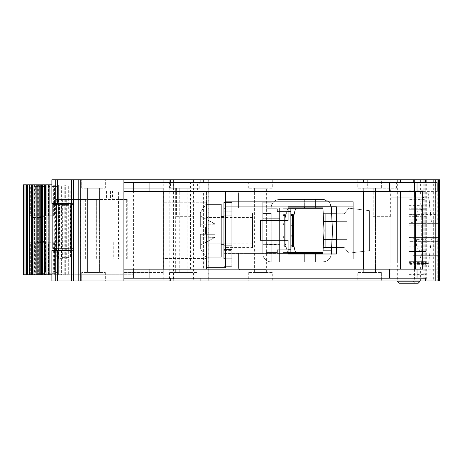 <?xml version="1.0" encoding="UTF-8"?>
<svg xmlns="http://www.w3.org/2000/svg" width="463" height="463" viewBox="0 0 463 463"><rect width="100%" height="100%" fill="white"/><g stroke="black" fill="none" stroke-linecap="round" stroke-linejoin="round"><path stroke-width="0.35" stroke-dasharray="2.31 1.74" d="M126.683 199.455L96.101 199.455L96.101 259.048L96.356 199.455L87.929 199.455L87.929 259.048L96.356 259.048L96.35 199.455L96.107 259.048L127.273 259.048L126.683 259.048L126.683 199.455L118.418 199.455L118.418 191.022L110.431 191.022L110.431 199.455L83.872 199.455L83.872 259.048L118.042 259.048L118.042 241.055L119.801 241.055L119.801 259.048L121.914 259.048L118.545 259.048L118.545 199.455M118.042 241.055L111.982 241.055L111.982 259.048L118.042 259.048M111.982 241.055L119.801 241.055M119.801 259.048L113.742 259.048L113.742 241.055M113.742 259.048L111.982 259.048M108.058 199.455L115.165 199.455L112.515 199.455L112.515 191.022L106.467 191.022L106.467 199.455L72.998 199.455L108.058 199.455M62.349 259.048L66.313 259.048L61.839 259.048L61.839 199.455L66.313 199.455L62.349 199.455L62.349 259.048L56.752 259.048L83.872 259.048M61.839 259.048L72.124 259.048L57.829 259.048L57.829 199.455L56.04 199.455L56.04 203.39L56.046 199.455L87.929 199.455M68.918 257.364L61.44 257.364L68.918 257.364M87.929 259.048L56.046 259.048L56.046 250.616L56.04 259.048L57.829 259.048M68.918 205.636L61.44 205.636L68.918 205.636M40.269 241.055L40.269 217.442L31.542 217.442L31.496 184.835L37.26 184.835L37.26 217.442L43.024 217.442L42.503 217.442L42.503 241.055L43.024 241.055L37.26 241.055L37.26 274.791L31.496 274.791L31.542 241.055L40.269 241.055L40.669 242.745L38.84 242.745L39.025 271.978L37.931 273.668L36.623 273.668L43.609 273.668L44.888 271.978L44.888 242.745L61.596 242.745L61.596 274.791L37.26 274.791M56.88 242.745L56.88 271.978L55.213 273.668L46.08 273.668L44.413 271.978L44.413 242.745L44.072 242.745L61.596 242.745M37.26 184.835L46.08 184.835L44.413 186.52L44.361 215.793L48.493 215.758L48.493 184.835L43.609 184.835L45.779 186.52L44.02 184.835L45.779 186.52L45.779 215.758L38.007 215.793L35.084 215.758L35.35 186.52L36.623 184.835L31.542 184.835M44.703 184.835L38.805 184.835L38.828 274.791L44.407 274.791L44.407 184.835L48.731 184.835L48.725 274.791L44.407 274.791L44.703 274.791L44.963 184.835L44.471 184.835L44.703 274.791M38.805 184.835L38.805 274.791L38.805 184.835M64.212 184.835L58.616 184.835L58.616 274.791L64.212 274.791L64.212 184.835L69.062 184.835L69.062 274.791L68.293 274.791L68.293 184.835M58.616 184.835L58.639 274.791L54.316 274.791L54.316 184.835L58.639 184.835L58.616 274.791L58.639 184.835M54.316 184.835L48.69 184.835L48.69 274.791L54.316 274.791M48.69 184.835L48.69 274.791L48.69 184.835M77.217 199.455L69.132 199.455L77.217 199.455L77.217 191.022L73.831 191.022L73.831 199.455M61.839 199.455L57.829 199.455M83.872 199.455L62.349 199.455M110.431 199.455L106.467 199.455M112.515 199.455L118.418 199.455M110.431 191.022L106.467 191.022M118.418 191.022L112.515 191.022M118.545 259.048L126.683 259.048M73.061 199.455L73.061 191.022L69.132 191.022L69.132 199.455M73.061 191.022L77.217 191.022M73.681 248.365L73.681 204.513L59.519 204.513L59.519 248.365L73.681 248.365L67.013 248.365L67.013 204.513L73.681 204.513M73.831 191.022L69.132 191.022M70.787 191.022L70.787 199.455M54.819 203.39L54.819 184.835L66.001 184.835L66.001 204.513L67.013 204.513M66.001 204.513L52.846 204.513M56.04 204.513L59.519 204.513M56.04 248.365L59.519 248.365M67.013 248.365L52.846 248.365M66.001 248.365L66.001 274.791L54.819 274.791L54.819 250.616M69.062 274.791L66.001 274.791M68.894 274.791L68.894 184.835L66.001 184.835M51.92 274.791L54.819 274.791M54.819 184.835L51.92 184.835M36.623 184.835L37.931 184.835L38.007 186.52L39.025 186.52L37.931 184.835L44.02 184.835M55.213 184.835L61.596 184.835L61.596 215.758L56.88 215.758L56.88 186.52L55.213 184.835L54.009 184.835L54.443 186.52L53.355 186.52L54.009 184.835L46.057 184.835L44.876 186.52L44.888 215.758L45.779 215.758M61.596 184.835L48.493 184.835M23.15 184.835L38.828 184.835L38.828 274.791L23.15 274.791M29.262 184.835L29.806 184.835L29.314 184.835L29.314 274.791L29.806 274.791L29.262 274.791M36.832 184.835L37.364 184.835L36.884 184.835L36.884 274.791L37.364 274.791L36.832 274.791M31.542 274.791L61.596 274.791M68.293 274.791L64.212 274.791M43.609 184.835L44.888 186.52L44.361 186.52L46.057 184.835L44.413 186.52M61.596 215.758L48.493 215.758M44.072 242.745L38.284 242.635L38.284 274.791M48.493 274.791L48.493 242.745M30.656 274.791L30.656 242.635L35.35 242.745L35.35 271.978L36.623 273.668M40.669 242.745L44.679 242.745L43.024 241.055L43.024 217.442L44.367 215.793L44.361 186.52L44.361 215.793L44.679 215.758L38.84 215.758M45.721 215.758L45.721 186.52L44.888 186.52L44.876 215.758L56.88 215.758M42.503 217.442L42.654 216.881L44.245 215.758M44.245 242.745L42.654 241.622L42.503 241.055M41.919 215.758L41.051 216.881L41.051 241.622L42.654 241.622M44.402 215.758L38.284 215.868L37.26 217.442M38.284 184.835L38.284 215.868M31.542 217.442L30.656 215.868L30.656 184.835M40.669 215.758L40.269 217.442M30.656 215.868L35.084 215.758M35.35 271.978L38.007 271.978L38.007 242.71L38.84 242.745M38.007 242.71L35.084 242.745M30.656 242.635L31.542 241.055M37.26 241.055L38.284 242.635M56.88 271.978L54.443 271.978L54.009 273.668L46.057 273.668L44.361 271.978L44.876 271.978L46.051 273.668L44.413 271.978M54.443 242.745L54.443 271.978L53.355 271.978L54.009 273.668L55.213 273.668M44.888 242.745L45.721 242.745L45.721 271.978L44.888 271.978L44.876 242.745M43.609 273.668L45.513 271.978L45.721 242.745M45.513 242.745L39.025 242.745M36.016 242.745L35.35 242.745M44.02 273.668L45.779 271.978L38.007 271.978L37.931 273.668L44.02 273.668L45.779 271.978L45.779 242.745M41.919 242.745L41.051 241.622L40.188 241.622M44.413 215.758L44.072 215.758M35.35 215.758L36.016 215.758M425.798 221.1L425.798 209.293L425.798 223.345L408.927 223.345L408.927 216.678L425.798 216.678L425.792 184.835L408.927 184.835L408.927 275.913L408.927 237.403L438.166 237.403L438.166 223.345L425.798 223.345L425.798 221.1L416.469 221.1L408.927 223.461L408.927 209.293L408.927 251.461L408.927 223.461M408.927 216.678L408.927 184.835M424.49 197.209L408.927 197.203L425.798 197.267L425.798 223.345L438.166 223.345L438.166 237.403L425.798 237.403L425.798 251.461L425.798 239.655L416.469 239.655L408.927 237.287M416.469 239.655L416.469 246.119C416.885 249.337 419.056 251.12 422.985 251.461L425.798 251.461M408.927 246.166L438.166 246.166L438.166 237.403L408.927 237.403L408.927 241.622L438.166 241.622L408.927 241.622L408.927 264.668L408.927 196.081L408.927 223.345L438.166 223.345L438.166 237.403L420.173 237.403L420.173 255.113C420.456 260.287 421.897 263.1 424.49 263.545L425.798 263.482L425.792 261.34L408.927 261.34L425.792 261.34L425.792 275.913L425.798 244.076L408.927 244.076M408.927 209.01L408.927 251.739L408.927 209.01L425.792 209.01L408.927 209.01M438.166 246.166L438.166 255.674L425.792 255.674L425.792 264.668L408.927 264.668L414.547 264.668L414.547 196.081L425.792 196.081L425.792 205.074L438.166 205.074L438.166 214.583L408.927 214.583M414.547 196.081L425.792 196.081L425.792 205.074L412.863 205.074L438.166 205.074L438.166 255.674L412.863 255.674L412.863 205.074M408.927 219.132L438.166 219.132L408.927 219.132M422.985 251.461L408.927 251.461L422.985 251.461M408.927 209.293L422.985 209.293L408.927 209.293M425.798 209.293L422.985 209.293C419.056 209.635 416.885 211.412 416.469 214.635L416.469 221.1M425.798 239.655L425.798 244.076M408.927 244.875L425.792 244.875L425.792 251.739L408.927 251.739L425.792 251.739L425.792 209.01L425.792 215.88L408.927 215.88M408.927 225.799L425.792 225.799L425.792 215.88M425.792 225.799L425.792 234.955L408.927 234.955M425.792 244.875L425.792 234.955M425.792 184.835L425.792 199.408L408.927 199.408L425.792 199.408L425.798 197.267M425.798 216.678L425.798 223.345L420.173 223.345L438.166 223.345L438.166 214.583M412.863 255.674L425.792 255.674L425.792 264.668L414.547 264.668M424.392 263.545L408.927 263.545L424.392 263.545M424.392 197.203C421.845 197.742 420.445 200.554 420.173 205.636L420.173 223.345M425.798 263.482L425.798 237.403L420.173 237.403M421.295 205.074L421.295 255.674M262.747 230.655L262.747 212.945L262.747 247.803L262.747 212.945L262.747 247.803L262.747 230.655L262.747 244.337L271.179 244.337L262.747 244.337L262.747 253.429A8.432 8.432 0 0 0 271.179 261.861L322.908 261.861L271.179 261.861L279.617 261.861L271.179 261.861L279.617 261.861L271.179 261.861L271.179 244.337L271.179 261.861A8.432 8.432 0 0 1 262.747 253.429A8.432 8.432 0 0 0 271.179 261.861A8.432 8.432 0 0 1 262.747 253.429L262.747 230.655M271.179 230.655L271.179 212.945L271.179 247.803L271.179 213.507L271.179 244.337L279.617 244.337L262.747 244.337L279.617 244.782L271.179 244.782L271.179 212.945L271.179 230.655M279.617 230.655L279.617 243.023L279.617 230.655M304.353 253.429L279.617 253.429L279.617 261.861L271.179 261.861A8.432 8.432 0 0 1 262.747 253.429L262.747 202.267L271.179 202.267L271.179 207.887L271.179 202.267L262.747 202.267L271.179 202.267L271.179 207.887L271.179 202.267L262.747 202.267L262.747 253.429A8.432 8.432 0 0 0 271.179 261.861L322.908 261.861A8.432 8.432 0 0 0 331.329 253.84C330.611 258.713 327.804 261.387 322.908 261.861A8.432 8.432 0 0 0 331.329 253.84A8.432 8.432 0 0 1 322.908 261.861L315.598 261.861L315.598 253.429L315.598 261.861L304.353 261.861L304.353 253.429L279.617 253.429L279.617 207.887L304.353 207.887L304.353 199.455L279.617 199.455A8.432 8.432 0 0 0 271.179 207.887A8.432 8.432 0 0 1 279.617 199.455A8.432 8.432 0 0 0 271.179 207.887A8.432 8.432 0 0 1 279.617 199.455L322.908 199.455A8.432 8.432 0 0 1 331.329 207.47A8.432 8.432 0 0 0 322.908 199.455C327.804 199.929 330.611 202.603 331.329 207.47L332.451 230.238L331.329 207.47A8.432 8.432 0 0 0 322.908 199.455L279.617 199.455L322.908 199.455L315.598 199.455L315.598 207.887L322.908 207.887L324.031 230.655L322.908 253.429L323.197 247.526L331.641 247.526L331.329 253.84L332.451 231.072A8.432 8.432 0 0 0 332.451 230.238L331.329 207.47A8.432 8.432 0 0 0 322.908 199.455A8.432 8.432 0 0 1 331.329 207.47A8.432 8.432 0 0 0 322.908 199.455L328.417 201.503L331.265 206.764L288.044 206.764L288.044 220.538L288.044 206.764L336.398 206.764L336.404 253.99L288.05 253.99L288.05 253.429L279.617 253.429L279.617 207.887L322.908 207.887L315.598 207.887L315.598 199.455L322.908 199.455L304.353 199.455L304.353 206.764M304.353 253.99L304.353 261.861L271.179 261.861L279.617 261.861L271.179 261.861L279.617 261.861L279.617 207.887L288.044 207.887L288.044 206.764L225.643 206.764L225.643 191.584L203.407 191.584L203.407 269.171L408.927 269.171L408.927 191.584L414.489 191.584L414.489 197.203L414.489 191.584L437.24 191.584L437.24 221.945L431.412 221.945L428.605 197.203L414.489 197.203L428.605 197.203L429.242 202.829L439.85 202.829L429.242 202.829L428.605 193.829L414.489 194.032L428.605 193.829L431.412 221.945L439.815 221.945L439.815 202.829M331.502 250.333L323.058 250.333L331.502 250.333L331.329 253.84A8.432 8.432 0 0 1 322.908 261.861A8.432 8.432 0 0 0 331.329 253.84C330.611 258.713 327.804 261.387 322.908 261.861A8.432 8.432 0 0 0 331.329 253.84L332.451 231.072L331.641 247.526L323.197 247.526L325.715 247.526L323.197 247.526L325.715 247.526L323.197 247.526L325.715 247.526L323.197 247.526L325.715 247.526L323.197 247.526L325.715 247.526L325.715 213.79L323.197 213.79L325.715 213.79L323.197 213.79L324.031 230.655L323.197 247.526L325.715 247.526L325.715 213.79L323.197 213.79L325.715 213.79L323.197 213.79L324.031 230.655L323.197 247.526L325.715 247.526L325.715 213.79L323.197 213.79L325.715 213.79L323.197 213.79L324.031 230.655L323.197 213.79L324.031 230.655L323.197 213.79L324.031 230.655L323.197 247.526L324.031 230.655L323.197 247.526L324.031 230.655L323.197 247.526L324.031 230.655L323.197 247.526L325.715 247.526L323.197 247.526L325.715 247.526L323.197 247.526L325.715 247.526L323.197 247.526L325.715 247.526L323.197 247.526L325.715 247.526L325.715 213.79L325.715 247.526L323.197 247.526L324.031 230.655L323.197 213.79L325.715 213.79L325.715 247.526L325.715 213.79L325.715 247.526L323.197 247.526L324.031 230.655L323.197 213.79L325.715 213.79L325.715 247.526L325.715 213.79L325.715 247.526L323.197 247.526L324.031 230.655L322.908 253.429L323.058 250.333L331.502 250.333L331.329 253.84L331.502 250.333L323.058 250.333L322.908 253.429L279.617 253.429L279.617 207.887L322.908 207.887L324.031 230.655L323.197 213.79L324.031 230.655L323.197 213.79L325.715 213.79L325.715 247.526L325.715 213.79L323.197 213.79L325.715 213.79L325.715 247.526L325.715 213.79L323.197 213.79L325.715 213.79L325.715 247.526L325.715 213.79L323.197 213.79L325.715 213.79L325.715 247.526L325.715 213.79L323.197 213.79L325.715 213.79L325.715 247.526L325.715 213.79L323.197 213.79L325.715 213.79L325.715 247.526L325.715 213.79L323.197 213.79L331.641 213.79L323.197 213.79L324.031 230.655L323.197 213.79L324.031 230.655L323.197 213.79L324.031 230.655L323.197 213.79L324.031 230.655L323.197 213.79L324.031 230.655L323.197 213.79L325.715 213.79L325.715 247.526L323.197 247.526L324.031 230.655L323.197 247.526L324.031 230.655L323.197 247.526L324.031 230.655L323.197 247.526L324.031 230.655L323.197 247.526L324.031 230.655L323.197 247.526L324.031 230.655L323.197 247.526L324.031 230.655L322.908 207.887L304.353 207.887M279.617 244.782L279.617 244.337L279.617 244.782L271.179 244.782L271.179 261.861L271.179 244.782L279.617 244.782L279.617 253.429L279.617 244.337L271.179 244.337L279.617 244.337L279.617 261.861L279.617 244.782M323.585 221.661L332.029 221.661L323.585 221.661L323.197 213.79L324.031 230.655L323.585 221.661L347.082 221.661L347.082 239.655L323.585 239.655L347.082 239.655L332.029 239.655L331.641 247.526L344.269 247.526L331.641 247.526L344.269 247.526L348.766 253.145L369.572 250.616L369.572 210.7L348.766 208.171L344.269 213.79L331.641 213.79L344.269 213.79L348.766 208.171L344.269 213.79L331.641 213.79L332.029 221.661L347.082 221.661L347.082 239.655L336.398 239.655M332.451 231.072A8.432 8.432 0 0 0 332.451 230.238A8.432 8.432 0 0 1 332.451 231.072M315.598 207.887L315.598 199.455L315.598 207.887L322.908 207.887L323.058 210.978L331.502 210.978L323.058 210.978L331.502 210.978L331.329 207.47M336.398 247.526L344.269 247.526L348.766 253.145L369.572 250.616L369.572 210.7L348.766 208.171L369.572 210.7L348.766 208.171L344.269 213.79L336.393 213.79M284.676 246.958L284.676 245.836L284.676 246.958A1.123 1.123 0 0 0 285.798 245.836A1.123 1.123 0 0 1 284.676 246.958L284.676 245.836L284.676 246.958A1.123 1.123 0 0 0 285.798 245.836L285.798 215.474L284.676 215.474L284.676 214.352L282.986 214.352L282.986 246.958L282.986 214.352L282.986 246.958L282.986 214.352L282.986 246.958L284.676 246.958L282.986 246.958L284.676 246.958L282.986 246.958L282.986 214.352L284.676 214.352L282.986 214.352L284.676 214.352L282.986 214.352L284.676 214.352L284.676 215.474L284.676 214.352A1.123 1.123 0 0 1 285.798 215.474A1.123 1.123 0 0 0 285.468 214.682A1.123 1.123 -45 0 0 284.676 214.352L284.676 215.474L284.676 214.352A1.123 1.123 0 0 1 285.798 215.474A1.123 1.123 0 0 0 284.676 214.352L282.986 214.352L284.676 214.352L284.676 215.474L284.676 214.352L284.676 215.474L282.986 215.474L282.986 246.958L282.986 215.474L284.676 215.474L284.676 246.958L282.986 246.958L284.676 246.958L282.986 246.958L284.676 246.958L284.676 245.836L284.676 246.958L284.676 245.836L282.986 245.836L284.676 245.836L284.676 215.474L282.986 215.474L284.676 215.474L284.676 245.836L282.986 245.836L284.676 245.836L284.676 215.474L282.986 215.474L284.676 215.474L284.676 245.836L282.986 245.836L284.676 245.836L284.676 215.474L282.986 215.474L284.676 215.474L284.676 245.836L282.986 245.836L284.676 245.836L284.676 215.474L285.798 215.474L285.798 245.836A1.123 1.123 0 0 1 284.676 246.958A1.123 1.123 -134.8 0 0 285.468 246.634A1.123 1.123 -135 0 1 284.676 246.958A1.123 1.123 0 0 0 285.798 245.836L285.798 215.474L284.676 215.474L285.798 215.474A1.123 1.123 0 0 0 284.676 214.352A1.123 1.123 0 0 1 285.798 215.474L285.798 245.836L284.676 245.836L285.798 245.836A1.123 1.123 0 0 1 285.468 246.634A1.123 1.123 0 0 0 285.798 245.836L285.798 215.474A1.123 1.123 0 0 0 284.676 214.352A1.123 1.123 0 0 1 285.798 215.474L285.798 245.836L284.676 245.836L285.798 245.836A1.123 1.123 0 0 1 284.676 246.958A1.123 0.793 90 0 0 285.468 245.836L284.676 245.836L285.468 245.836A1.123 0.793 -90 0 1 284.676 246.958A1.123 0.793 90 0 0 285.468 245.836A1.123 0.793 -90 0 1 284.676 246.958M290.857 215.474L292.547 215.474L292.547 245.836L292.547 215.474L290.857 215.474L292.547 215.474L292.547 245.836L292.547 215.474L290.857 215.474L293.339 215.474A1.123 0.793 90 0 0 292.547 214.352A1.123 1.123 0 0 1 293.669 215.474L293.669 245.836L293.669 215.474L293.669 245.836L292.547 245.836L292.547 246.958A1.123 1.123 0 0 0 293.669 245.836L293.669 215.474L293.669 245.836A1.123 1.123 0 0 1 292.547 246.958L292.547 245.836L293.669 245.836L293.669 215.474L293.669 245.836L292.547 245.836L293.669 245.836L292.547 245.836L292.547 246.958A1.123 1.123 0 0 0 293.339 246.634A1.123 1.123 44.8 0 0 293.669 245.836A1.123 1.123 0 0 1 292.547 246.958A1.123 1.123 0 0 0 293.339 246.634A1.123 1.123 44.8 0 0 293.669 245.836A1.123 1.123 0 0 1 292.547 246.958L290.857 246.958L290.857 215.474L290.857 246.958L292.547 246.958L292.547 245.836L290.857 245.836L290.857 214.352L290.857 246.958L292.547 246.958A1.123 1.123 0 0 0 293.669 245.836A1.123 0.793 180 0 1 292.547 246.634L292.547 246.958A1.123 1.123 0 0 0 293.669 245.836L293.339 245.836A1.123 0.793 -90 0 1 292.547 246.958L290.857 246.958L292.547 246.958L290.857 246.958L290.857 214.352L290.857 215.474L290.857 214.352L292.547 214.352A1.123 1.123 0 0 1 293.669 215.474A1.123 1.123 0 0 0 292.547 214.352L292.547 215.474L292.547 214.352A1.123 1.123 0 0 1 293.669 215.474A1.123 1.123 0 0 0 292.547 214.352L292.547 215.474L292.547 214.352L292.547 215.474L293.669 215.474A1.123 1.123 135.2 0 0 293.339 214.682A1.123 1.123 0 0 0 292.547 214.352A1.123 1.123 0 0 1 293.669 215.474L293.339 215.474A1.123 0.793 90 0 0 292.547 214.352L290.857 214.352L292.547 214.352L290.857 214.352L290.857 246.958L290.857 215.474L290.857 245.836L292.547 245.836L292.547 215.474L293.339 215.474A1.123 0.793 -90 0 0 292.547 214.352L290.857 214.352L290.857 215.474L290.857 214.352L292.547 214.352L290.857 214.352M231.824 216.042L223.953 216.042L223.953 245.274L223.953 216.042L223.953 245.274L223.953 216.042L231.824 216.042L231.824 245.274L223.953 245.274L231.824 245.274L231.824 216.042M225.643 258.765L231.824 258.765L223.953 258.765L231.824 258.765L231.824 252.022L223.953 252.022L231.824 252.022L231.824 266.358L223.953 266.358L223.953 202.545L223.953 266.358L231.824 266.358L231.824 250.616L223.953 250.616M223.953 243.868L231.824 243.868L231.824 250.616M231.824 258.765L223.953 258.765L223.953 211.822L231.824 211.822L231.824 202.545L223.953 202.545L231.824 202.545L223.953 202.545L223.953 211.822L231.824 211.822L231.824 249.493L223.953 249.493L231.824 249.493L231.824 258.765M223.953 253.145L231.824 253.145L223.953 253.145L231.824 253.145L231.824 202.545L231.824 215.758L223.953 215.758L231.824 215.758L231.824 243.868M225.643 253.145L238.572 253.145L238.572 268.042A1.684 1.684 0 0 0 240.262 269.732L264.437 269.732L240.262 269.732A1.684 1.684 0 0 1 238.572 268.042L238.572 253.145L238.572 268.042L238.572 253.145L231.824 253.145L238.572 253.145L231.824 253.145L231.824 208.171L223.953 208.171L238.572 208.171L238.572 193.268A1.684 1.684 0 0 1 240.262 191.584A1.684 1.684 0 0 0 238.572 193.268L238.572 208.171L231.824 208.171L238.572 208.171L238.572 193.268L238.572 208.171L225.643 208.171M277.366 211.539L282.986 211.539L277.366 211.539L277.366 208.732L277.366 211.539L290.857 211.539L290.857 249.771L277.366 249.771L282.986 249.771L282.986 208.732L282.986 226.106L282.986 208.732L290.857 208.732L290.857 211.539L277.366 211.539L277.366 208.732L266.121 208.732L277.366 208.732L277.366 211.539M277.366 252.584L277.366 249.771L277.366 252.584L266.121 252.584L266.121 268.042A1.684 1.684 0 0 1 264.437 269.732A1.684 1.684 0 0 0 266.121 268.042L266.121 252.584L277.366 252.584L266.121 252.584L266.121 268.042L266.121 252.584L277.366 252.584L277.366 249.771L277.366 252.584M240.262 191.584L264.437 191.584A1.684 1.684 0 0 1 266.121 193.268A1.684 1.684 0 0 0 264.437 191.584L240.262 191.584A1.684 1.684 0 0 0 238.572 193.268A1.684 1.684 0 0 1 240.262 191.584L264.437 191.584L240.262 191.584M266.121 193.268L266.121 208.732L266.121 193.268A1.684 1.684 0 0 0 264.437 191.584A1.684 1.684 0 0 1 266.121 193.268L266.121 208.732L277.366 208.732L266.121 208.732L266.121 193.268M290.857 211.539L282.986 211.539L282.986 249.771L290.857 249.771L290.857 252.584L282.986 252.584L287.645 252.584L282.986 235.204L282.986 208.732L287.645 208.732L282.986 208.732L282.986 252.584L282.986 249.771L277.366 249.771L282.986 249.771L282.986 252.584L290.857 252.584L290.857 233.908L290.857 252.584L282.986 252.584L282.986 235.204L287.645 252.584L282.986 252.584L288.05 252.584L288.05 240.216L260.501 240.216L260.501 220.538L288.05 220.538L288.05 206.764L225.643 206.764L225.643 259.048L225.643 191.584L422.667 191.584M322.948 252.584L290.857 252.584L290.857 208.732L290.857 227.321L290.857 208.732L295.492 208.732L290.857 208.732L290.857 252.584L295.516 252.584L290.857 252.584L295.492 252.584L290.857 252.584L290.857 208.732L282.986 208.732L287.645 208.732L282.986 226.106L287.645 208.732L282.986 208.732L322.948 208.732M290.857 233.908L295.516 252.584M290.857 227.408L295.516 208.732M206.527 257.081L205.966 257.081L200.34 248.648L200.34 234.313L205.404 234.313L205.404 227.003L214.959 227.003L200.34 227.003L200.34 224.19L214.959 223.913L214.959 237.12L214.959 223.913L200.34 216.042L200.34 224.19L214.959 224.19L200.34 216.042L200.34 227.003L214.959 227.003L200.34 227.003L200.34 212.667L200.34 227.003L205.404 227.003L205.404 230.655L205.404 227.003L214.959 227.003L200.34 227.003L205.404 227.003L205.404 234.313L200.34 234.313L200.34 237.12L200.34 234.313L214.959 234.313L200.34 234.313L200.34 248.648L200.34 234.313L205.404 234.313L205.404 227.003L205.404 234.313L200.34 234.313L200.34 248.648L205.966 257.081L205.966 230.655L205.966 257.081L221.146 257.081L221.146 204.235L221.146 257.081L221.146 204.235L205.966 204.235L205.966 257.081L205.966 204.235L206.527 204.235L206.527 217.558L252.485 217.552L252.485 243.197L206.527 243.197L206.527 257.081L206.527 243.197L225.643 243.191L225.643 267.764L206.527 267.764L206.527 243.191L206.527 258.487L163.236 258.487L163.236 202.267L163.236 258.487L163.236 202.267L163.236 258.487L206.527 258.487L206.527 202.267L163.236 202.267L206.527 202.267L206.527 217.558L206.527 191.584L225.643 191.584L225.643 243.191M282.986 230.655L282.986 244.713L282.986 230.655M200.34 237.12L200.34 245.274L214.959 237.403L200.34 237.12L200.34 245.274L214.959 237.403L200.34 237.12L214.959 237.12L214.959 234.313L200.34 234.313L200.34 237.12L200.34 234.313L214.959 234.313L205.404 234.313L214.959 234.313L214.959 237.12L200.34 237.12L200.34 245.274L214.959 237.403L200.34 245.274L200.34 237.12M214.959 224.19L200.34 224.19L200.34 227.003L200.34 212.667L200.34 227.003L200.34 216.042L200.34 224.19L214.959 224.19L214.959 227.003L200.34 227.003L214.959 227.003L214.959 234.313L214.959 224.19M262.747 202.267L262.747 253.429A8.432 8.432 0 0 0 271.179 261.861A8.432 8.432 0 0 1 262.747 253.429L262.747 202.267M315.598 253.429L315.598 261.861L315.598 253.429L322.908 253.429L323.058 250.333M279.617 261.861L279.617 253.429L279.617 261.861M331.641 247.526L332.029 239.655L323.585 239.655M331.502 210.978L323.058 210.978M336.398 221.661L347.082 221.661L347.082 239.655L347.082 221.661L332.029 221.661L331.641 213.79M369.572 250.616L369.572 210.7L369.572 250.616L348.766 253.145L369.572 250.616M344.269 247.526L348.766 253.145L344.269 247.526M264.437 269.732A1.684 1.684 0 0 0 266.121 268.042A1.684 1.684 0 0 1 264.437 269.732L240.262 269.732A1.684 1.684 0 0 1 238.572 268.042A1.684 1.684 0 0 0 240.262 269.732L264.437 269.732M288.044 211.539L282.986 211.539L282.986 208.732L288.044 208.732L288.044 220.538L260.495 220.538L288.05 220.538L260.501 220.538L260.501 240.216L260.495 220.538L288.044 220.538L288.044 208.732M225.643 202.545L231.824 202.545L231.824 253.145L231.824 208.171L223.953 208.171M285.798 215.474L285.798 245.836L285.798 215.474L285.468 215.474A1.123 0.793 90 0 0 284.676 214.352A1.123 0.793 -90 0 1 285.468 215.474L284.676 215.474L285.468 215.474A1.123 0.793 90 0 0 284.676 214.352A1.123 0.793 -90 0 1 285.468 215.474L285.798 215.474M327.966 252.584L327.966 208.732L327.966 252.584M290.857 249.771L288.05 249.771M290.857 246.958L292.547 246.958A1.123 0.793 -90 0 0 293.339 245.836A1.123 0.793 90 0 1 292.547 246.958M290.857 227.321L293.669 216.047M290.857 233.989L293.669 245.268M205.404 227.003L205.404 234.313L205.404 227.003M214.959 223.913L200.34 216.042L214.959 223.913M54.727 274.229L133.437 274.229L54.727 274.229L54.727 250.616L73.814 250.616L54.727 250.616M51.92 179.777L57.331 179.777L57.331 203.39L73.814 203.39L54.727 203.39L73.814 203.39L73.814 250.616L73.814 203.39L73.814 250.616L70.851 250.616L73.814 250.616L73.814 203.39L70.851 203.39L70.851 250.616L57.331 250.616L57.331 280.977L439.85 280.977M54.727 203.39L54.727 191.022L133.437 191.022L54.727 191.022M133.437 274.229L133.437 191.022M373.224 216.319L390.656 216.319L373.224 216.319L373.224 188.209L390.656 188.209L373.224 188.209M390.656 216.319L390.656 188.209M176.449 216.319L193.875 216.319L176.449 216.319L176.449 188.209L193.875 188.209L176.449 188.209M193.875 216.319L193.875 188.209M367.321 188.209L396.56 188.209L367.321 188.209L367.321 179.777L396.56 179.777L367.321 179.777M396.56 188.209L396.56 179.777M170.546 188.209L199.779 188.209L170.546 188.209L170.546 179.777L199.779 179.777L170.546 179.777M199.779 188.209L199.779 179.777M381.379 188.209L381.379 179.777L357.76 179.777L381.379 179.777L381.379 188.209L357.76 188.209L357.766 179.777L357.76 188.209L381.379 188.209M272.308 188.209L248.695 188.209L272.308 188.209L272.308 179.777L248.695 179.777L272.308 179.777M248.695 188.209L248.695 179.777M105.327 188.209L105.327 179.777L81.714 179.777L105.327 179.777L81.714 179.777L105.327 179.777L105.327 188.209L81.714 188.209L81.714 179.777L81.714 188.209L105.327 188.209M196.966 188.209L173.353 188.209L196.966 188.209L196.966 179.777L173.353 179.777L196.966 179.777M173.353 188.209L173.353 179.777M193.036 188.209L169.423 188.209L193.036 188.209L193.036 179.777L169.423 179.777L193.036 179.777M169.423 188.209L169.423 179.777M193.036 272.545L169.423 272.545L193.036 272.545L193.036 280.977L169.423 280.977L193.036 280.977M169.423 272.545L169.423 280.977M381.379 272.545L381.379 280.977L357.76 280.977L381.379 280.977L381.379 272.545L357.766 272.545L357.766 280.977L357.76 272.545L381.379 272.545M272.308 272.545L248.695 272.545L272.308 272.545L272.308 280.977L248.695 280.977L272.308 280.977M248.695 272.545L248.695 280.977M105.327 272.545L105.327 280.977L81.714 280.977L105.327 280.977L81.714 280.977L105.327 280.977L105.327 272.545L81.714 272.545L81.714 280.977L81.714 272.545L105.327 272.545M196.966 272.545L173.353 272.545L196.966 272.545L196.966 280.977L173.353 280.977L196.966 280.977M173.353 272.545L173.353 280.977M208.778 280.977L163.798 280.977L208.778 280.977L208.778 179.777L163.798 179.777L208.778 179.777M435.631 179.777L433.663 179.777L435.631 179.777L435.828 280.977L433.663 280.977L435.631 280.977M187.133 188.209L175.327 188.209L187.133 188.209L187.133 272.545L175.327 272.545L187.133 272.545M175.327 188.209L175.327 272.545M191.063 188.209L179.256 188.209L191.063 188.209L191.063 272.545L179.256 272.545L191.063 272.545M179.256 188.209L179.256 272.545M375.476 188.209L375.476 272.545L363.669 272.545L375.476 272.545L363.669 272.545L375.476 272.545L375.476 188.209L363.669 188.209L363.669 272.545L363.669 188.209L375.476 188.209M99.423 188.209L99.423 272.545L87.617 272.545L99.423 272.545L87.617 272.545L99.423 272.545L99.423 188.209L87.617 188.209L87.617 272.545L87.617 188.209L99.423 188.209M266.404 188.209L254.598 188.209L266.404 188.209L266.404 272.545L254.598 272.545L266.404 272.545M254.598 188.209L254.598 272.545M51.92 280.977L57.331 280.977M418.182 283.223L419.605 281.793L397.682 281.793L399.106 283.223L418.182 283.223L399.112 283.223L418.182 283.223L419.611 281.793L397.682 281.793L413.424 281.793L413.424 280.977L397.682 280.977L419.611 280.977L397.682 280.977L413.424 280.977L413.424 281.793L419.605 281.793L419.605 280.977M419.611 280.977L419.611 281.793M397.682 281.793L397.682 280.977L397.682 281.793L399.112 283.223L397.682 281.793L397.682 179.777L420.173 179.777L397.682 179.777L420.173 179.777L397.682 179.777L408.927 179.777L408.927 191.584L225.643 191.584M415.67 191.584L415.67 269.171L206.527 269.171L206.527 191.584L123.881 191.584L123.881 188.209L123.881 280.977L123.881 278.165L425.271 278.165M397.682 179.777L397.682 182.584L397.682 179.777L397.682 182.584L420.173 182.584L397.682 182.584L420.173 182.584L397.682 182.584L397.682 179.777L390.824 179.777L439.85 179.777L408.927 179.777L408.927 280.977L408.927 191.584L408.927 269.171L414.489 269.171L414.489 263.545L428.605 263.545L414.489 263.545L414.489 269.171L437.24 269.171L123.881 269.171L163.236 269.171L163.236 188.209L163.236 272.545L163.236 269.171L206.527 269.171L206.527 191.584L206.527 269.171L123.881 269.171L123.881 278.165L437.24 278.165L123.881 278.165M415.67 269.171L422.667 269.171M439.815 257.926L429.247 257.926L428.605 263.545L431.418 238.81L439.815 238.81L431.418 238.81L429.247 257.926L439.815 257.926L439.815 238.81M437.24 238.81L437.24 280.977M439.815 221.945L437.24 221.945M429.247 257.926L428.605 266.919L414.489 266.919L428.605 266.919L429.253 257.85M57.331 179.777L439.792 179.777L439.792 221.945M437.24 179.777L437.344 191.584L437.344 182.584L123.881 182.584L166.917 182.584L166.917 269.171L166.923 179.777M439.792 238.81L439.792 280.977M57.331 203.39L51.92 203.39M51.92 250.616L57.331 250.616M71.69 179.777L71.69 280.977M288.05 253.429L225.643 253.429L288.05 253.429L225.643 253.429L288.05 253.429L288.05 253.99L336.404 253.99L336.398 206.764L353.263 206.764L225.643 206.764L353.263 206.764L353.263 201.7L353.263 259.048L353.263 201.7L353.263 253.429L353.263 206.764L336.398 206.764L336.398 253.99L288.05 253.99L331.323 253.99L288.05 253.99L288.05 240.216L260.501 240.216L288.05 240.216L288.05 253.99L288.05 240.216L260.501 240.216L260.495 220.538L260.501 240.216L288.05 240.216L288.05 253.99L336.404 253.99L336.398 206.764L336.398 253.99L288.05 253.99L288.05 240.216L260.501 240.216L260.495 220.538L288.044 220.538L288.05 206.764L288.05 220.538L260.495 220.538L260.501 240.216L288.05 240.216L288.05 252.584M225.643 267.764L206.527 267.764L225.643 267.764M425.271 182.584L200.091 182.584L200.091 191.584L200.091 182.584L197.394 182.584L197.394 191.584L200.091 191.584L197.394 191.584M123.881 269.171L123.881 179.777L123.881 182.584L197.394 182.584M166.917 269.171L190.571 269.171L166.923 269.171L166.917 182.584L437.344 182.584L437.344 191.584L414.732 191.584L414.732 182.584M190.571 269.171L190.571 182.584M203.407 179.777L203.407 182.584M123.881 179.777L123.881 280.977M206.527 269.171L203.407 269.171L203.407 191.584L206.527 191.584L163.236 191.584L163.236 188.209L123.881 188.209L163.236 188.209L123.881 188.209L123.881 191.584L123.881 182.584L123.881 191.584L414.732 191.584M163.236 269.171L163.236 188.209L123.881 188.209L123.881 191.584L163.236 191.584M390.824 197.765L390.824 262.984L408.927 262.984L408.927 197.765L390.824 197.765L408.927 197.765L408.927 262.984L397.682 262.984L397.682 197.765M390.824 179.777L390.824 280.977M408.927 179.777L408.927 280.977L408.927 179.777M414.547 179.777L414.547 280.977M123.881 182.584L123.881 191.584M163.236 272.545L123.881 272.545L163.236 272.545M252.485 243.197L252.485 217.552M353.263 259.048L225.643 259.048L353.263 259.048M353.263 201.7L225.643 201.7L353.263 201.7M206.527 204.235L206.527 217.558L225.643 217.558M225.643 213.142L252.485 213.142L252.485 247.612L225.643 247.612M288.044 207.887L288.044 206.764L331.265 206.764M336.398 253.99L336.398 206.764L336.404 253.99M252.485 247.612L252.485 213.142M390.824 262.984L397.682 262.984M413.424 281.793L413.424 280.977L413.424 281.793L414.854 283.223L413.424 281.793M413.424 182.584L413.424 179.777L413.424 182.584M420.173 182.584L420.173 179.777L420.173 182.584M127.122 199.455L127.122 259.048M80.475 199.455L80.475 259.048M85.632 199.455L85.632 259.048M97.959 259.048L97.959 199.455M56.799 199.455L56.799 203.39M56.799 250.616L56.799 259.048M78.982 259.048L78.982 199.455M87.686 199.455L87.686 259.048M58.338 199.455L58.338 259.048M56.88 186.52L54.443 186.52L54.443 215.758M35.35 186.52L38.007 186.52L38.007 215.793M34.575 184.835L34.575 274.791M23.688 274.791L23.688 184.835M65.3 274.791L65.3 184.835M42.654 216.881L40.188 216.881M38.024 184.835L38.024 274.791M44.361 242.71L44.361 271.978L44.361 242.71M53.355 215.758L53.355 186.52L44.876 186.52M39.025 215.758L39.025 186.52L45.513 186.52L45.513 215.758M38.319 184.835L38.319 274.791M62.939 184.835L62.939 274.791M53.355 242.745L53.355 271.978L44.876 271.978M44.905 274.791L44.905 184.835M61.857 184.835L61.857 274.791M59.125 184.835L59.125 274.791M39.314 274.791L39.314 184.835M42.046 274.791L42.046 184.835M29.539 184.835L29.539 274.791M43.128 274.791L43.128 184.835M29.748 184.835L29.748 274.791M58.124 274.791L58.124 184.835M55.392 274.791L55.392 184.835M45.496 184.835L45.496 274.791M48.216 184.835L48.216 274.791M53.013 184.835L53.013 274.791M37.312 274.791L37.312 184.835M51.949 184.835L51.949 274.791M37.104 274.791L37.104 184.835M49.205 184.835L49.205 274.791M408.927 190.768L425.792 190.768M416.469 246.119L408.927 246.119M416.469 214.635L408.927 214.635M425.792 198.135L408.927 198.135M408.927 186.109L425.792 186.109M408.927 205.717L425.792 205.717M425.792 208.755L408.927 208.755M408.927 251.994L425.792 251.994M408.927 269.981L425.792 269.981M425.792 255.032L408.927 255.032M408.927 274.646L425.792 274.646M408.927 262.614L425.792 262.614M408.927 255.113L420.173 255.113M408.927 205.636L420.173 205.636M285.798 245.836L284.676 245.836L285.798 245.836M290.857 245.836L292.547 245.836L290.857 245.836L292.547 245.836L290.857 245.836L292.547 245.836L292.547 215.474L293.339 215.474A1.123 0.793 -90 0 0 292.547 214.352A1.123 0.793 -90 0 1 293.339 215.474L293.669 215.474L293.339 215.474A1.123 0.793 90 0 0 292.547 214.352M282.986 220.538L282.986 240.216M293.669 215.474L292.547 215.474L292.547 246.634M293.339 245.836L293.669 245.836M208.252 179.777L208.252 280.977M420.624 179.777L420.624 193.945M439.503 179.777L439.503 202.829M420.838 179.777L420.838 193.945M439.503 257.926L439.503 280.977M420.838 266.919L420.838 280.977M55.236 179.777L55.236 203.39M55.236 250.616L55.236 280.977M73.328 179.777L73.328 280.977M73.53 179.777L73.53 280.977M78.779 179.777L78.779 280.977M80.261 179.777L80.261 280.977M420.624 266.919L420.624 280.977M423.217 179.777L423.217 280.977M424.172 179.777L424.172 280.977M425.717 179.777L425.717 280.977M426.683 179.777L426.683 280.977M439.769 179.777L439.769 280.977M414.628 269.171L414.628 278.165M388.949 269.171L388.949 278.165M149.931 269.171L149.931 278.165M133.321 269.171L133.321 278.165M133.321 191.584L133.321 182.584M149.931 191.584L149.931 182.584M389.053 191.584L389.053 182.584M193.557 179.777L193.557 280.977M169.782 179.777L169.782 280.977M173.556 179.777L173.556 280.977M115.165 259.048L115.165 199.455M70.434 205.636L70.434 257.364L72.124 259.048M31.496 274.791L31.496 184.835M121.914 259.048L121.914 199.455M72.998 259.048L72.998 199.455M66.313 259.048L66.313 199.455M127.273 199.455L127.273 259.048M61.44 205.636L61.44 257.364L59.756 259.048M56.752 199.455L56.752 203.39M56.752 250.616L56.752 259.048M44.963 184.835L44.963 274.791M29.806 184.835L29.806 274.791M37.364 184.835L37.364 274.791M425.792 275.913L408.927 275.913M262.747 213.507L271.179 213.507L262.747 213.507M271.179 212.945L262.747 212.945L271.179 212.945M279.617 243.023L262.747 243.023L279.617 243.023M262.747 247.803L271.179 247.803L262.747 247.803M279.617 218.287L262.747 218.287L279.617 218.287M221.146 216.603L223.953 216.603M200.34 212.667L205.966 204.235L200.34 212.667M221.146 244.713L223.953 244.713M433.663 179.777L433.663 280.977M163.798 179.777L163.798 280.977"/><path stroke-width="0.69" d="M40.206 184.835L49.165 184.835L49.165 274.791L40.206 274.791L40.206 184.835L36.884 184.835M56.04 248.365L52.846 248.365L52.846 204.513L56.04 204.513M54.819 204.513L54.819 203.39M54.819 250.616L54.819 248.365M49.165 274.791L51.92 274.791M51.92 184.835L49.165 184.835M23.804 184.835L23.15 184.835L23.15 274.791L25.048 274.791L25.048 184.835L23.804 184.835L23.804 274.791M25.048 184.835L29.314 184.835M29.522 184.835L29.262 274.791L32.636 274.791L32.636 184.835L29.522 184.835L29.522 274.791M32.636 184.835L36.832 184.835L36.832 274.791L40.206 274.791M44.471 274.791L44.471 184.835M36.884 274.791L32.636 274.791M29.314 274.791L25.048 274.791M304.353 253.99L304.353 253.429L288.05 253.429L288.05 252.584L322.948 252.584M322.948 208.732L288.044 208.732L288.044 207.887L304.353 207.887L304.353 206.764M304.353 253.429L322.908 253.429L323.197 247.526L331.641 247.526L331.323 253.99L336.398 253.99L336.393 206.764L288.044 206.764L288.044 220.538L260.495 220.538L260.501 240.216L288.05 240.216L288.05 253.99L331.323 253.99M331.265 206.764L336.393 206.764L331.265 206.764L331.641 213.79L323.197 213.79L322.908 207.887L315.598 207.887M323.058 210.978L322.908 207.887L304.353 207.887M315.598 253.429L322.908 253.429L323.058 250.333M331.502 250.333L331.329 253.84M332.451 231.072L332.029 239.655L323.585 239.655L324.031 230.655L323.585 221.661L332.029 221.661L332.451 230.238A8.432 8.432 0 0 1 332.451 231.072M336.398 247.526L323.197 247.526L323.585 239.655M336.398 221.661L332.029 221.661L331.641 213.79L323.197 213.79L323.585 221.661M331.329 207.47L331.502 210.978M331.641 213.79L336.393 213.79M331.641 247.526L332.029 239.655L336.398 239.655M290.857 215.474L292.547 215.474L292.547 214.352A1.123 1.123 0 0 1 293.669 215.474L293.669 245.836L292.547 245.836L292.547 215.474L293.339 215.474A1.123 0.793 -90 0 0 292.547 214.352L290.857 214.352M290.857 246.958L292.547 246.958A1.123 1.123 0 0 0 293.339 246.634A1.123 1.123 -135 0 0 293.669 245.836M292.547 246.958L292.547 245.836L293.339 246.634M225.643 208.171L223.953 208.171L223.953 258.765L225.643 258.765M223.953 208.171L223.953 202.545L225.643 202.545M290.857 208.732L290.857 252.584M288.05 249.771L290.857 249.771M290.857 211.539L288.044 211.539M223.953 253.145L225.643 253.145M293.669 216.047L295.492 208.732M293.669 245.268L295.492 252.584M221.146 204.235L221.146 257.081L206.527 257.081L206.527 258.487L206.527 202.267L206.527 204.235L221.146 204.235M439.85 179.777L439.85 280.977L439.85 179.777L439.85 280.977L439.85 179.777L439.85 202.829L439.85 179.777L435.828 179.777L435.828 280.977L51.92 280.977L51.92 250.616L55.236 250.616L55.236 280.977M439.85 280.977L435.828 280.977M363.386 182.584L363.386 179.777L123.881 179.777L123.881 269.171L422.667 269.171L422.667 191.584L123.881 191.584L123.881 182.584L425.271 182.584L425.271 179.777L400.495 179.777L400.495 182.584M400.495 269.171L400.495 191.584M123.881 179.777L51.92 179.777L51.92 203.39L70.851 203.39L70.851 250.616L55.236 250.616M71.62 179.777L71.62 280.977M206.527 204.235L206.527 267.764L225.643 267.764L225.643 191.584M363.386 191.584L363.386 269.171M200.091 179.777L200.091 182.584M170.234 179.777L170.234 182.584M123.881 269.171L123.881 280.977M363.386 179.777L400.495 179.777M435.828 179.777L425.271 179.777M170.234 278.165L170.234 280.977M425.271 280.977L425.271 278.165L123.881 278.165M200.091 278.165L200.091 280.977M163.236 269.171L163.236 191.584M206.527 269.171L206.527 257.081M288.05 253.429L288.05 252.584M288.044 208.732L288.044 207.887M415.67 191.584L415.67 269.171M419.605 280.977L419.605 281.793L418.182 283.223L399.106 283.223L397.682 281.793L419.611 281.793L419.611 280.977M397.682 281.793L397.682 280.977M418.182 283.223L419.611 281.793M56.046 250.616L56.046 203.39L56.04 250.616M56.799 203.39L56.799 250.616M46.966 184.835L46.966 274.791M44.679 184.835L44.679 274.791M24.03 274.791L24.03 184.835M26.437 184.835L26.437 274.791M42.613 274.791L42.613 184.835M27.456 184.835L27.456 274.791M41.595 274.791L41.595 184.835M39.187 184.835L39.187 274.791M37.092 184.835L37.092 274.791M31.606 274.791L31.606 184.835M34.002 184.835L34.002 274.791M35.038 274.791L35.038 184.835M282.986 240.216L282.986 220.538M290.857 245.836L292.547 245.836M293.339 215.474L293.669 215.474M57.331 179.777L57.331 203.39M57.331 250.616L57.331 280.977M55.236 179.777L55.236 203.39M80.261 179.777L80.261 280.977M78.774 179.777L78.774 280.977M73.495 179.777L73.495 280.977M73.293 179.777L73.293 280.977M439.659 179.777L439.659 280.977M438.988 179.777L438.988 280.977M438.519 179.777L438.519 280.977M435.81 179.777L435.81 280.977M417.036 191.584L417.036 182.584M417.036 269.171L417.036 278.165M133.315 269.171L133.315 278.165M149.925 269.171L149.925 278.165M389.395 269.171L389.395 278.165M414.559 191.584L414.559 182.584M389.395 191.584L389.395 182.584M149.931 191.584L149.931 182.584M133.321 191.584L133.321 182.584M56.752 203.39L56.752 250.616M221.146 216.603L223.953 216.603M221.146 244.713L223.953 244.713"/></g></svg>
